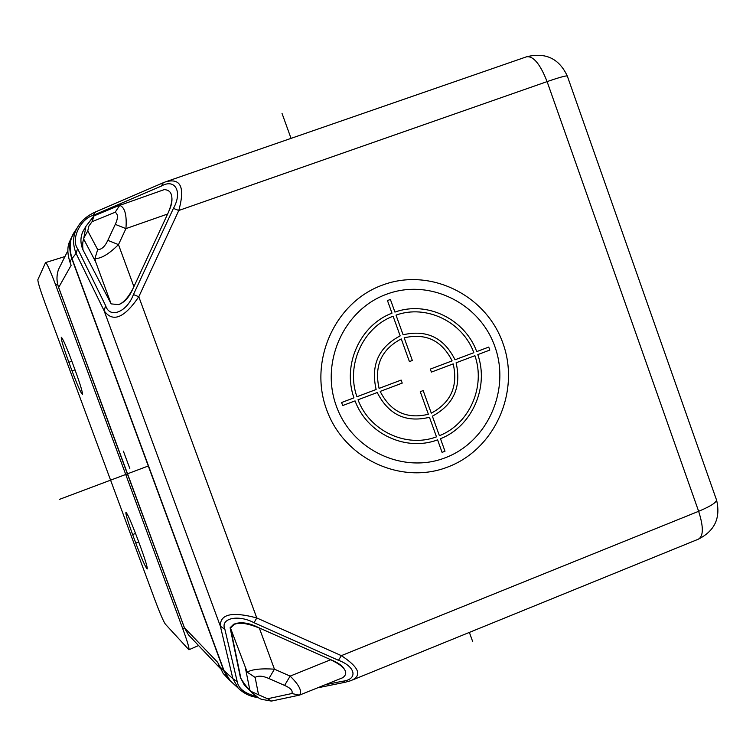 <?xml version="1.0" encoding="UTF-8"?>
<svg xmlns="http://www.w3.org/2000/svg" width="756" height="756" viewBox="0 0 756 756"><rect width="100%" height="100%" fill="white"/><g stroke="black" fill="none" stroke-linecap="round" stroke-linejoin="round"><path stroke-width="1.13" d="M45.521 262.672L45.596 262.578C46.976 263.371 50.35 270.875 55.708 285.088L182.772 628.775C187.479 641.74 189.529 648.733 188.915 649.763L165.328 624.116C163.372 621.205 159.979 613.333 155.141 600.5L44.944 302.863C40.21 289.841 37.838 282.13 37.838 279.72L45.521 262.672M132.621 534.568L135.796 543.129C141.646 558.627 145.445 567.227 147.174 568.947C147.656 567.728 145.445 560.376 140.531 546.871L137.271 538.055C131.355 522.405 127.575 513.825 125.931 512.322C125.496 513.721 127.726 521.13 132.621 534.568L135.541 533.452M74.92 369.571L71.622 360.659C66.122 346.078 62.682 338.291 61.302 337.289C60.981 339.236 63.504 347.571 68.853 362.294L72.056 370.95C77.499 385.399 80.958 393.214 82.413 394.405C82.801 392.676 80.297 384.398 74.92 369.571M143.186 516.518L142.96 515.904M100.066 399.858L100.34 400.614M61.368 263.721L58.486 269.505C56.454 275.477 56.511 281.459 58.647 287.441L184.455 627.773L188.518 634.955L191.391 637.988M226.11 676.592L223.152 673.416L217.624 662.294L184.341 627.622L188.518 634.955L219.835 667.973M67.908 250.623L58.486 269.505C56.435 275.505 56.483 281.506 58.618 287.516L71.13 265.318L69.911 262.011L71.744 258.505L223.889 670.903L218.815 665.526M235.267 685.418L228.51 679.2L223.889 670.903M71.744 258.505C69.278 250.623 69.108 243.848 71.262 238.159L77.859 226.762M69.911 262.011C67.492 254.366 67.227 247.959 69.098 242.77L71.603 237.138M94.727 212.304C86.553 216.235 80.807 221.262 77.481 227.414L77.462 227.443C72.822 235.097 72.359 243.753 76.072 253.421L104.054 310.612C112.625 322.821 124.201 318.2 138.802 296.749L256.785 617.954C232.083 611.339 219.939 614.089 220.365 626.214L232.876 678.68L224.041 670.638L230.353 680.872L233.264 683.556M76.621 228.699L74.126 232.404C69.665 239.35 68.966 248.091 72.037 258.618L76.072 253.421L77.584 248.601C70.677 239.482 80.353 218.862 93.139 215.384L161.33 186.08L163.258 182.744L165.394 181.894C180.76 177.641 185.229 187.167 178.785 210.489L173.417 208.391L133.443 294.547L138.802 296.749L178.785 210.489L547.098 81.61C540.219 64.08 533.367 55.812 526.545 56.794L166.367 181.563M224.041 670.638L72.037 258.618M256.265 696.37C244.906 693.583 238.556 688.678 237.223 681.676L232.876 678.68L238.168 688.102L240.682 690.474M237.223 681.676L224.863 629.238C219.968 618.323 238.14 614.184 254.035 622.727L338.499 660.319C355.972 666.66 358.146 679.672 342.288 681.269L345.171 682.262L350.661 680.731C362.549 675.845 359.44 667.482 341.343 655.641L698.638 511.302L547.098 81.61C560.687 76.923 567.454 75.146 567.387 76.271L716.263 499.225C717.614 501.776 711.736 505.802 698.638 511.302C703.713 527.187 703.543 536.514 698.147 539.274C714.656 531.052 720.808 518.011 716.593 500.17M344.528 669.523L344.519 669.504C342.345 665.611 337.516 662.237 330.041 659.402L258.902 627.763C250.548 623.473 243.196 621.971 236.855 623.246L233.717 624.21L230.107 627.716L240.493 677.971L246.324 686.968M118.957 304.422L119.675 304.205C125.052 301.786 129.408 296.758 132.725 289.132M168.692 211.642C171.432 205.849 172.462 200.85 171.763 196.664M382.82 284.955C335.173 301.871 308.41 360.669 326.63 409.686C344.15 458.977 401.578 485.456 448.251 466.83C495.199 448.932 520.44 391.287 502.929 343.243C486.117 294.944 430.202 267.312 382.82 284.955M386.817 294.141C344.027 309.393 320.043 362.181 336.392 406.199C352.098 450.463 403.647 474.314 445.634 457.616C487.856 441.57 510.602 389.709 494.84 346.484C479.691 303.024 429.37 278.236 386.817 294.141M85.73 226.677L82.876 231.619C80.249 237.431 80.297 243.536 83.009 249.924L111.132 303.884L95.653 261.841L94.906 258.543L97.694 249.612L87.762 230.911L83.84 237.979L83.746 239.189L95.653 261.841M87.762 230.911L88.906 226.016L92.071 221.697L115.139 212.266L119.741 205.358L164.26 189.605C168.201 189.85 170.591 191.665 171.442 195.039C172.576 198.932 171.555 204.725 168.371 212.408L133.264 288.064C128.284 297.58 123.341 303.099 118.437 304.611L111.132 303.884M119.741 205.358C124.901 207.409 126.961 215.158 125.931 228.614L115.281 224.371L107.824 240.342L118.475 244.623C108.798 254.186 100.945 258.826 94.906 258.543M83.009 249.924C82.413 244.868 82.659 241.287 83.746 239.189M93.593 216.282L85.9 226.365L83.84 237.979M121.121 204.64L94.226 215.772L85.9 226.365M92.071 221.697L93.914 216.008M258.902 627.763L330.041 659.402M247.221 672.178L230.495 628.038L234.114 624.532C239.076 622.027 247.486 623.209 259.346 628.085L274.437 669.173L268.919 678.519C262.795 675.817 258.212 675.448 255.15 677.414L247.221 672.178C251.975 669.315 261.047 668.313 274.437 669.173L290.143 676.11C299.348 685.172 302.438 691.523 299.433 695.142L291.807 693.535L267.586 698.761L271.508 701.067L298.818 695.265M230.495 628.038L240.88 678.359C244.094 683.66 247.089 687.601 249.867 690.19L253.345 694.074M236.231 623.369L235.201 623.927M233.717 624.21L232.13 625.836M267.586 698.761L250.812 691.305M291.807 693.535C293.101 690.804 290.701 688.102 284.587 685.418L290.143 676.11L330.58 659.771C338.877 663.617 343.744 667.274 345.19 670.733C346.409 673.331 345.549 675.675 342.619 677.763L299.433 695.142M246.721 687.365L244.216 684.86L240.88 678.359M129.815 468.522L123.389 451.143M472.717 641.664L469.372 632.403M291.041 138.376L282.016 113.372M59.554 499.338L148.507 465.913M489.803 350.075L488.735 347.08L476.724 351.606C464.959 319.117 426.904 300.501 394.934 312.096L390.398 299.47L387.459 300.557L391.995 313.173C360.13 325.061 342.147 364.798 353.959 397.854L341.599 402.513L342.695 405.547L355.055 400.888C367.161 433.831 405.934 451.908 437.582 439.85L442.08 452.371L444.991 451.247L440.493 438.726C472.027 426.384 489.283 387.195 477.801 354.602L489.803 350.075M473.842 352.693L455.027 359.78C443.97 337.696 426.658 329.37 403.099 334.795L396.021 315.12C426.431 304.129 462.606 321.81 473.842 352.693M456.104 362.785L474.91 355.689C485.806 386.703 469.391 423.955 439.406 435.721L432.375 416.169C453.695 404.725 461.604 386.93 456.104 362.785M430.315 369.089L431.402 372.103L453.203 363.882C458.23 386.146 450.926 402.57 431.289 413.163L423.171 390.578L420.251 391.684L428.378 414.269C406.69 419.457 390.625 411.84 380.183 391.419L402.23 383.103L401.143 380.079L379.087 388.386C374.031 365.904 381.421 349.404 401.256 338.915L409.412 361.576L412.341 360.48L404.186 337.819C425.902 332.857 441.882 340.54 452.126 360.877L430.315 369.089M393.092 316.206L400.17 335.881C378.614 347.221 370.601 365.101 376.138 389.501L356.926 396.739C345.738 365.309 362.804 327.556 393.092 316.206M429.455 417.284L436.495 436.845C406.388 448.251 369.552 431.071 358.023 399.773L377.235 392.525C388.527 414.723 405.934 422.973 429.455 417.284M57.692 284.464L55.708 285.088M182.772 628.775L184.492 628.028M135.796 543.129L138.735 542.005M71.829 361.217L68.853 362.294M72.056 370.95L75.033 369.873M100.624 401.37L58.637 287.563M184.275 627.452L142.733 515.28M224.863 629.238L220.365 626.214L104.054 310.612L105.67 305.736L77.584 248.601M95.473 211.982L93.139 215.384M338.499 660.319L341.343 655.641L256.785 617.954L254.035 622.727M342.288 681.269L325.638 684.662M133.443 294.547C127.008 312.086 109.667 318.956 105.67 305.736M161.33 186.08C175.118 178.095 182.754 191.873 173.417 208.391M133.925 286.675L118.475 244.623L125.931 228.614L167.643 214.014M107.824 240.342C104.933 246.579 101.55 249.669 97.694 249.612M115.139 212.266C118.144 214.118 118.191 218.153 115.281 224.371M245.634 669.154L249.867 690.19M258.543 694.802L255.15 677.414M284.587 685.418L268.919 678.519M64.95 256.539L45.643 262.559M189 649.725L198.563 645.548M100.482 401.105L142.78 515.516M223.152 673.416L228.312 678.945M69.108 242.78L71.253 238.159M258.25 697.58C255.367 697.098 247.335 696.72 238.178 688.111L230.363 680.872M77.481 227.414L74.126 232.404M163.126 182.801L95.143 212.086C87.072 215.772 81.175 220.884 77.462 227.443M567.265 75.931C559.024 58.467 545.445 52.088 526.545 56.794M352.542 679.965L698.147 539.274M344.868 682.318L317.974 687.771M163.258 182.744L165.394 181.894M119.675 304.214L118.494 304.583M82.876 231.619L85.882 226.413M234.114 624.532L236.033 623.464M244.216 684.86L251.389 692.023M271.149 701.048C258.07 698.44 262.2 700.907 251.398 692.033"/></g></svg>
